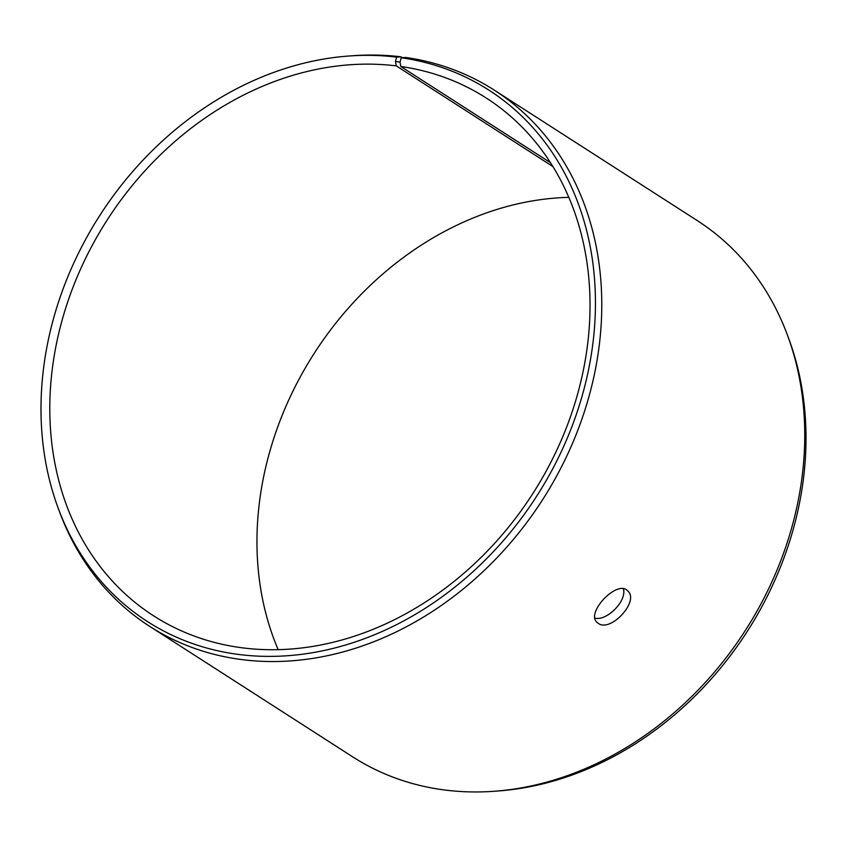 <?xml version="1.0" encoding="UTF-8"?>
<svg xmlns="http://www.w3.org/2000/svg" width="847" height="847" viewBox="0 0 847 847"><rect width="100%" height="100%" fill="white"/><g stroke="black" fill="none" stroke-linecap="round" stroke-linejoin="round"><path stroke-width="1.27" d="M278.155 649.638A307.726 252.988 122.7 0 1 314.258 353.284A307.726 252.988 122.7 0 1 568.845 197.362M58.147 508.062A315.836 259.658 122.7 0 0 519.116 521.297A315.836 259.658 122.7 0 0 401.234 57.755L405.777 57.469A318.716 262.03 122.7 0 1 494.352 90.174L697.293 220.612A318.716 262.03 122.7 0 1 787.435 335.105L788.853 338.938A315.836 259.658 122.7 0 1 498.301 790.971L494.235 791.267A318.716 262.03 122.7 0 1 352.648 756.826L149.707 626.388A318.716 262.03 122.7 0 1 59.565 511.895L58.147 508.062A315.836 259.658 122.7 0 1 348.699 56.029A315.836 259.658 122.7 0 1 396.608 57.13L395.464 61.482L396.28 65.886L552.964 166.594M787.435 335.105A318.716 262.03 122.7 0 1 494.235 791.267M348.699 56.029L352.765 55.733A318.716 262.03 122.7 0 1 401.107 56.844L396.608 57.13M494.352 90.174A318.716 262.03 122.7 0 1 542.451 499.952A318.716 262.03 122.7 0 1 149.707 626.388M401.234 57.755L400.028 62.085L395.464 61.482M400.028 62.085L400.79 66.49A307.726 252.988 122.7 0 1 486.305 98.061A307.726 252.988 122.7 0 1 532.742 493.716A307.726 252.988 122.7 0 1 153.54 615.79A307.726 252.988 122.7 0 1 79.692 271.061A307.726 252.988 122.7 0 1 396.28 65.886M402.399 57.681L401.107 56.844M400.79 66.49L550.55 162.74M594.965 618.162C606.981 621.211 627.119 600.777 623.403 588.824M598.162 623.265L597.071 622.407C585.341 612.932 617.495 579.083 627.669 590.846C640.014 600.872 610.539 632.974 598.162 623.265"/></g></svg>
